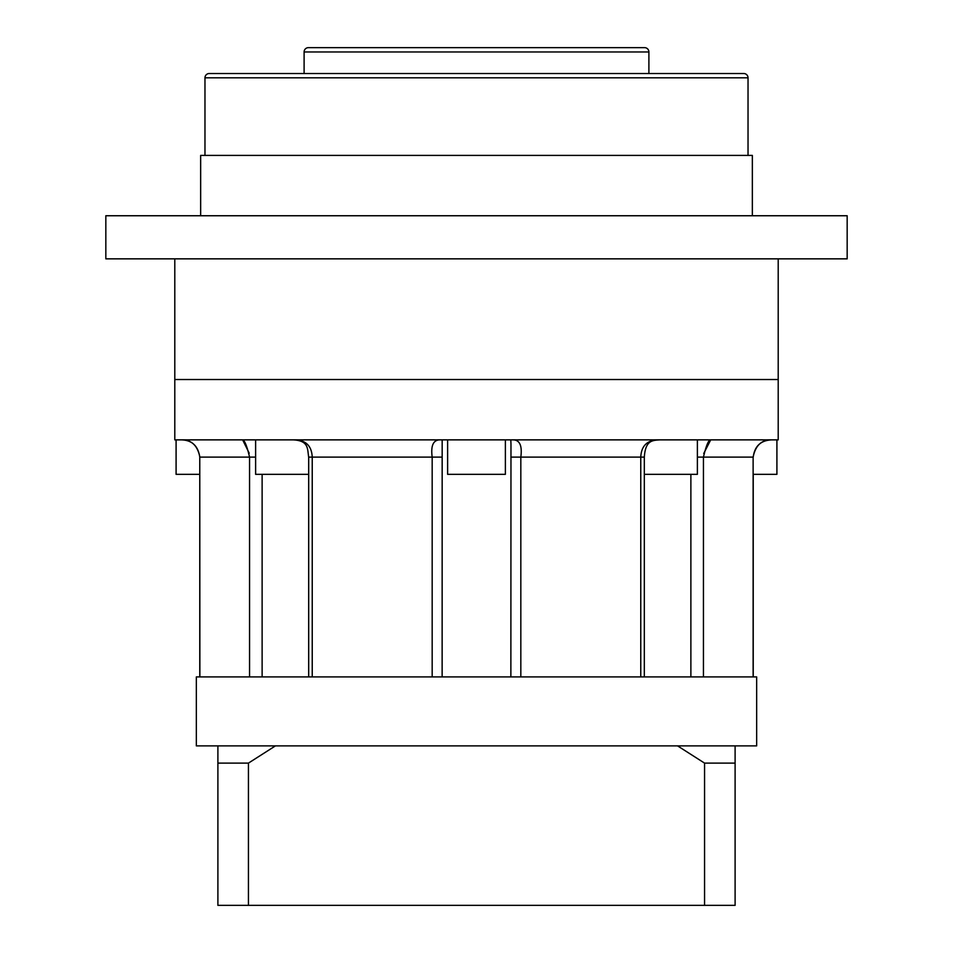 <?xml version="1.0" encoding="UTF-8"?>
<svg xmlns="http://www.w3.org/2000/svg" width="953" height="953" viewBox="0 0 953 953"><rect width="100%" height="100%" fill="white"/><g stroke="black" fill="none" stroke-linecap="round" stroke-linejoin="round"><path stroke-width="1.43" d="M217.892 836.389L217.892 767.427M217.892 763.115L217.892 905.35L735.108 905.35L735.108 763.115L704.565 763.115L677.559 745.877L756.658 745.877L756.658 676.916L196.342 676.916L196.342 745.877L275.441 745.877L248.435 763.115L217.892 763.115L217.892 745.877M677.559 745.877L275.441 745.877M248.435 905.35L248.435 763.115M704.565 905.35L704.565 763.115M735.108 745.877L735.108 763.115M105.831 215.747L847.169 215.747L847.169 258.847L105.831 258.847L105.831 215.747M200.654 215.747L200.654 155.399L752.346 155.399L752.346 215.747M748.034 155.399L748.034 77.824A4.312 4.312 0 0 0 743.721 73.512L209.279 73.512A4.312 4.312 0 0 0 204.966 77.824L204.966 155.399M648.898 73.512L648.898 51.962L304.102 51.962L304.102 73.512M648.898 51.962A4.312 4.312 0 0 0 644.597 47.65L308.403 47.65A4.312 4.312 0 0 0 304.102 51.962M174.792 258.847L174.792 439.869L778.208 439.869L778.208 379.52L174.792 379.52L778.208 379.52L778.208 258.847M217.892 73.512L735.108 73.512M512.738 439.869L512.523 439.869C519.588 439.643 522.351 445.385 520.826 457.106L520.826 676.916L640.761 676.916L640.761 457.106L644.323 457.106L644.323 676.916M308.677 676.916L308.677 457.106L312.239 457.106L312.239 676.916L432.174 676.916L432.174 457.106C430.649 445.385 433.412 439.643 440.477 439.869L440.262 439.869M199.773 676.916L199.773 457.106L199.88 676.916L249.555 676.916L249.555 457.106C246.791 445.385 244.373 439.643 242.288 439.869M703.719 453.521L710.712 439.869C708.627 439.643 706.209 445.385 703.445 457.106L703.445 676.916L753.12 676.916L753.12 457.106L753.227 676.916L753.227 474.344L776.909 474.344L776.909 439.869M510.868 676.916L510.975 444.086M442.168 439.869L442.132 676.916M505.376 439.869L505.376 474.344L447.624 474.344L447.624 439.869M308.677 474.344L255.618 474.344L255.618 439.869M199.773 474.344L176.091 474.344L176.091 439.869M697.382 439.869L697.382 474.344L644.323 474.344M510.975 444.289L510.832 439.869M242.92 440.441L249.221 453.199M199.773 457.106C198.081 445.849 191.922 440.107 181.296 439.869C191.303 439.643 197.497 445.385 199.88 457.106L255.618 457.106M308.677 457.106C307.331 448.899 308.975 440.691 293.226 439.869C305.305 439.643 311.643 445.385 312.239 457.106L442.132 457.106M510.868 457.106L640.761 457.106C641.357 445.385 647.695 439.643 659.774 439.869C652.197 440.417 645.419 440.381 644.323 457.106M697.382 457.106L753.12 457.106C755.503 445.385 761.697 439.643 771.704 439.869C760.792 440.369 754.633 446.123 753.227 457.106M748.034 77.824L204.966 77.824M262.123 474.344L262.123 676.916M690.877 676.916L690.877 474.344"/></g></svg>
